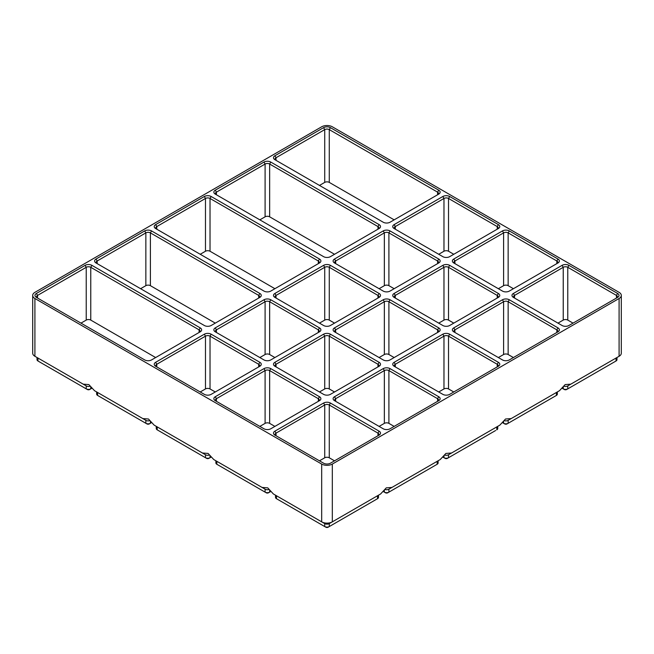 <?xml version="1.0" encoding="UTF-8"?>
<svg xmlns="http://www.w3.org/2000/svg" width="654" height="654" viewBox="0 0 654 654"><rect width="100%" height="100%" fill="white"/><g stroke="black" fill="none" stroke-linecap="round" stroke-linejoin="round"><path stroke-width="0.98" d="M332.322 464.062L619.093 298.494A7.529 4.349 180 0 0 621.3 295.42A7.529 4.349 180 0 0 619.093 292.346L332.322 126.786A7.529 4.349 180 0 0 321.678 126.786L34.907 292.346A7.529 4.349 180 0 0 32.7 295.42A7.529 4.349 180 0 0 34.907 298.494L321.678 464.062A7.529 4.349 180 0 0 332.322 464.062L332.322 521.851L329.273 523.609A3.213 1.856 180 0 1 324.727 523.609L276.462 495.74A3.213 1.856 180 0 1 276.446 495.732M378.478 495.201L378.478 497.383A3.213 1.856 180 0 1 377.538 498.691L329.273 526.56A3.213 1.856 180 0 1 324.727 526.56L276.462 498.691A3.213 1.856 180 0 1 275.522 497.383L275.522 495.201M377.554 495.732A3.213 1.856 180 0 1 377.538 495.74L332.322 521.851A7.529 4.349 180 0 1 321.678 521.851L273.405 493.983L267.731 487.859L262.05 487.426L265.099 489.184L216.834 461.315A3.213 1.856 180 0 1 216.817 461.307M276.462 498.691L277.598 499.345A1.602 0.924 180 0 1 277.59 499.345L276.462 498.691L276.462 495.74M321.678 464.062L321.678 521.851L324.727 523.609L324.727 526.56L325.864 527.214A1.602 0.924 180 0 0 328.136 527.214L329.273 526.56L329.273 523.609L377.538 495.74L377.538 498.691L376.402 499.345A1.602 0.924 180 0 1 376.402 499.345L377.538 498.691L376.402 499.345M380.595 493.983L377.538 495.74L380.595 493.983L386.269 487.859L391.95 487.426L440.216 459.558L445.897 453.435L451.579 453.001L499.844 425.133L505.526 419.01L511.199 418.576L559.472 390.708L565.146 384.585L570.828 384.151L619.093 356.283L567.77 385.909A3.213 1.856 180 0 1 563.952 386.228M274.901 362.308L323.591 334.194A4.815 2.78 180 0 1 330.409 334.194L379.099 362.308A4.815 2.78 180 0 1 379.099 366.24L330.409 394.354A4.815 2.78 180 0 1 323.591 394.354L274.901 366.24A4.815 2.78 180 0 1 274.901 362.308L276.037 364.27L324.727 336.156A3.213 1.856 180 0 1 329.273 336.156L377.963 364.27A3.213 1.856 180 0 1 378.903 365.586A3.213 1.856 180 0 1 377.971 366.894L377.963 364.27L379.099 362.308M215.272 327.883L263.971 299.769A4.815 2.78 180 0 1 270.781 299.769L319.479 327.883A4.815 2.78 180 0 1 319.479 331.815L270.781 359.929A4.815 2.78 180 0 1 263.971 359.929L215.272 331.815A4.815 2.78 180 0 1 215.272 327.883L216.409 329.845L265.099 301.731A3.213 1.856 180 0 1 269.644 301.731L318.343 329.845A3.213 1.856 180 0 1 319.283 331.161A3.213 1.856 180 0 1 318.351 332.469L318.343 329.845L319.479 327.883M259.851 293.458A4.815 2.78 180 0 1 259.851 297.39L211.152 325.504A4.815 2.78 180 0 1 204.342 325.504L96.024 262.965A4.815 2.78 180 0 1 96.024 259.033L144.714 230.919A4.815 2.78 180 0 1 151.532 230.919L259.851 293.458L258.714 295.42A3.213 1.856 180 0 1 259.654 296.736A3.213 1.856 180 0 1 258.722 298.044M498.356 366.24L449.658 394.354A4.815 2.78 180 0 1 442.848 394.354L394.149 366.24A4.815 2.78 180 0 1 394.149 362.308L442.848 334.194A4.815 2.78 180 0 1 449.658 334.194L498.356 362.308A4.815 2.78 180 0 1 498.356 366.24L498.356 366.24M334.521 327.883L383.219 299.769A4.815 2.78 180 0 1 390.029 299.769L438.728 327.883A4.815 2.78 180 0 1 438.728 331.815L390.029 359.929A4.815 2.78 180 0 1 383.219 359.929L334.521 331.815A4.815 2.78 180 0 1 334.521 327.883L335.657 329.845L384.356 301.731A3.213 1.856 180 0 1 388.901 301.731L437.591 329.845A3.213 1.856 180 0 1 438.532 331.161A3.213 1.856 180 0 1 437.6 332.469L437.591 329.845L438.728 327.883M274.901 293.458L323.591 265.344A4.815 2.78 180 0 1 330.409 265.344L379.099 293.458A4.815 2.78 180 0 1 379.099 297.39L330.409 325.504A4.815 2.78 180 0 1 323.591 325.504L274.901 297.39A4.815 2.78 180 0 1 274.901 293.458L276.037 295.42L324.727 267.306A3.213 1.856 180 0 1 329.273 267.306L377.963 295.42A3.213 1.856 180 0 1 378.903 296.736A3.213 1.856 180 0 1 377.971 298.044L377.963 295.42L379.099 293.458M319.479 259.033A4.815 2.78 180 0 1 319.479 262.965L270.781 291.079A4.815 2.78 180 0 1 263.971 291.079L155.644 228.54A4.815 2.78 180 0 1 155.644 224.608L204.342 196.494A4.815 2.78 180 0 1 211.152 196.494L319.479 259.033L318.343 260.995A3.213 1.856 180 0 1 319.283 262.311A3.213 1.856 180 0 1 318.351 263.619L318.343 260.995L210.024 198.464L210.024 251.242L274.901 288.7M557.976 331.815L509.286 359.929A4.815 2.78 180 0 1 502.468 359.929L453.778 331.815A4.815 2.78 180 0 1 453.778 327.883L502.468 299.769A4.815 2.78 180 0 1 509.286 299.769L557.976 327.883A4.815 2.78 180 0 1 557.976 331.815L557.976 331.815M394.149 293.458L442.848 265.344A4.815 2.78 180 0 1 449.658 265.344L498.356 293.458A4.815 2.78 180 0 1 498.356 297.39L449.658 325.504A4.815 2.78 180 0 1 442.848 325.504L394.149 297.39A4.815 2.78 180 0 1 394.149 293.458L395.286 295.42L443.976 267.306A3.213 1.856 180 0 1 448.521 267.306L497.22 295.42A3.213 1.856 180 0 1 498.16 296.736A3.213 1.856 180 0 1 497.228 298.044M334.521 259.033L383.219 230.919A4.815 2.78 180 0 1 390.029 230.919L438.728 259.033A4.815 2.78 180 0 1 438.728 262.965L390.029 291.079A4.815 2.78 180 0 1 383.219 291.079L334.521 262.965A4.815 2.78 180 0 1 334.521 259.033L335.657 260.995L384.356 232.881A3.213 1.856 180 0 1 388.901 232.881L437.591 260.995A3.213 1.856 180 0 1 438.532 262.311A3.213 1.856 180 0 1 437.6 263.619L437.591 260.995L438.728 259.033M379.099 224.608A4.815 2.78 180 0 1 379.099 228.54L330.409 256.654A4.815 2.78 180 0 1 323.591 256.654L215.272 194.115A4.815 2.78 180 0 1 215.272 190.183L263.971 162.069A4.815 2.78 180 0 1 270.781 162.069L379.099 224.608L377.963 226.57A3.213 1.856 180 0 1 378.903 227.886A3.213 1.856 180 0 1 377.971 229.194L377.963 226.57L269.644 164.04L269.644 216.817L334.521 254.275M617.605 297.39L568.906 325.504A4.815 2.78 180 0 1 562.097 325.504L513.398 297.39A4.815 2.78 180 0 1 513.398 293.458L562.097 265.344A4.815 2.78 180 0 1 568.906 265.344L617.605 293.458A4.815 2.78 180 0 1 617.605 297.39L617.605 297.39M557.976 262.965L509.286 291.079A4.815 2.78 180 0 1 502.468 291.079L453.778 262.965A4.815 2.78 180 0 1 453.778 259.033L502.468 230.919A4.815 2.78 180 0 1 509.286 230.919L557.976 259.033A4.815 2.78 180 0 1 557.976 262.965L557.976 262.965M394.149 224.608L442.848 196.494A4.815 2.78 180 0 1 449.658 196.494L498.356 224.608A4.815 2.78 180 0 1 498.356 228.54L449.658 256.654A4.815 2.78 180 0 1 442.848 256.654L394.149 228.54A4.815 2.78 180 0 1 394.149 224.608L395.286 226.57L443.976 198.464A3.213 1.856 180 0 1 448.521 198.464L497.22 226.57A3.213 1.856 180 0 1 498.16 227.886A3.213 1.856 180 0 1 497.228 229.194M200.222 327.883A4.815 2.78 180 0 1 200.222 331.815L151.532 359.929A4.815 2.78 180 0 1 144.714 359.929L36.395 297.39A4.815 2.78 180 0 1 36.395 293.458L85.094 265.344A4.815 2.78 180 0 1 91.903 265.344L200.222 327.883L199.086 329.845A3.213 1.856 180 0 1 200.026 331.161A3.213 1.856 180 0 1 199.094 332.469L199.086 329.845L90.767 267.306L90.767 320.092L155.644 357.55M438.728 190.183A4.815 2.78 180 0 1 438.728 194.115L390.029 222.229A4.815 2.78 180 0 1 383.219 222.229L274.901 159.69A4.815 2.78 180 0 1 274.901 155.758L323.591 127.644A4.815 2.78 180 0 1 330.409 127.644L438.728 190.183L437.591 192.153A3.213 1.856 180 0 1 438.532 193.461A3.213 1.856 180 0 1 437.6 194.769L437.591 192.153L329.273 129.615L329.273 182.401L394.149 219.85M274.901 431.158L323.591 403.044A4.815 2.78 180 0 1 330.409 403.044L379.099 431.158A4.815 2.78 180 0 1 379.099 435.09L330.409 463.204A4.815 2.78 180 0 1 323.591 463.204L274.901 435.09A4.815 2.78 180 0 1 274.901 431.158L276.037 433.12L324.727 405.006A3.213 1.856 180 0 1 329.273 405.006L377.963 433.12A3.213 1.856 180 0 1 378.903 434.436A3.213 1.856 180 0 1 377.971 435.736L377.963 433.12L379.099 431.158M215.272 396.733L263.971 368.619A4.815 2.78 180 0 1 270.781 368.619L319.479 396.733A4.815 2.78 180 0 1 319.479 400.665L270.781 428.779A4.815 2.78 180 0 1 263.971 428.779L215.272 400.665A4.815 2.78 180 0 1 215.272 396.733L216.409 398.695L265.099 370.581A3.213 1.856 180 0 1 269.644 370.581L318.343 398.695A3.213 1.856 180 0 1 319.283 400.011A3.213 1.856 180 0 1 318.351 401.311L318.343 398.695L319.479 396.733M259.851 366.24L211.152 394.354A4.815 2.78 180 0 1 204.342 394.354L155.644 366.24A4.815 2.78 180 0 1 155.644 362.308L204.342 334.194A4.815 2.78 180 0 1 211.152 334.194L259.851 362.308A4.815 2.78 180 0 1 259.851 366.24L259.851 366.24M438.728 400.665L390.029 428.779A4.815 2.78 180 0 1 383.219 428.779L334.521 400.665A4.815 2.78 180 0 1 334.521 396.733L383.219 368.619A4.815 2.78 180 0 1 390.029 368.619L438.728 396.733A4.815 2.78 180 0 1 438.728 400.665L438.728 400.665M149.668 420.653A3.213 1.856 180 0 1 145.85 420.334L94.528 390.708L88.854 384.585L83.172 384.151L86.23 385.909L37.957 358.04A3.213 1.856 180 0 1 37.94 358.032M94.528 390.708L142.801 418.576L148.474 419.01L154.156 425.133L202.421 453.001L208.103 453.435L213.784 459.558L262.05 487.426M34.907 298.494L34.907 356.283L86.23 385.909L86.23 388.86L39.093 361.654A1.602 0.924 180 0 1 39.085 361.646L37.957 360.992A3.213 1.856 180 0 1 37.016 359.684L37.016 357.501M319.479 460.825L324.727 457.792A3.213 1.856 180 0 1 329.273 457.792L334.521 460.825M276.029 435.736A3.213 1.856 180 0 1 275.097 434.436A3.213 1.856 180 0 1 276.037 433.12L276.037 435.744M268.925 489.503A3.213 1.856 180 0 1 265.099 489.184L265.099 492.135L266.235 492.789A1.602 0.924 180 0 0 268.508 492.789L269.644 492.135A3.213 1.856 180 0 1 265.099 492.135L217.97 464.92A1.602 0.924 180 0 1 217.962 464.92M270.617 491.579L269.644 492.135L269.644 490.426M216.834 461.315L213.784 459.558L216.834 461.315L216.834 464.266A3.213 1.856 180 0 1 215.894 462.958L215.894 460.776M259.851 426.4L265.099 423.367A3.213 1.856 180 0 1 269.644 423.367L274.901 426.4M216.4 401.311A3.213 1.856 180 0 1 215.468 400.011A3.213 1.856 180 0 1 216.409 398.695L216.409 401.319M209.296 455.078A3.213 1.856 180 0 1 205.479 454.759L157.205 426.89A3.213 1.856 180 0 1 157.197 426.882L157.205 429.841L158.342 430.495L157.205 429.841A3.213 1.856 180 0 1 156.265 428.534L156.265 426.351M210.989 457.154L210.024 457.71A3.213 1.856 180 0 1 205.479 457.71L157.205 429.841M156.772 366.894A3.213 1.856 180 0 1 155.84 365.586A3.213 1.856 180 0 1 156.78 364.27L205.479 336.156A3.213 1.856 180 0 1 210.024 336.156L258.714 364.27A3.213 1.856 180 0 1 259.654 365.586A3.213 1.856 180 0 1 258.722 366.894M200.222 391.975L205.479 388.942A3.213 1.856 180 0 1 210.024 388.942L215.272 391.975M154.156 425.133L157.205 426.89M205.479 454.759L202.421 453.001L205.479 454.759L205.479 457.71L206.615 458.364A1.602 0.924 180 0 0 208.888 458.364L210.024 457.71L208.888 458.364M151.368 422.729L150.395 423.285A3.213 1.856 180 0 1 145.85 423.285L98.721 396.079A1.602 0.924 180 0 1 98.713 396.071L97.585 395.417A3.213 1.856 180 0 1 96.645 394.109L96.645 391.926M97.585 395.417L97.585 392.465A3.213 1.856 180 0 1 97.569 392.457M145.85 420.334L142.801 418.576L145.85 420.334L145.85 423.285L146.987 423.939A1.602 0.924 180 0 0 149.259 423.939L150.395 423.285L149.259 423.939M90.048 386.228A3.213 1.856 180 0 1 86.23 385.909M91.74 388.304L90.767 388.86A3.213 1.856 180 0 1 86.23 388.86L87.358 389.514A1.602 0.924 180 0 0 89.631 389.514L90.767 388.86L89.631 389.514M513.398 293.458L514.534 295.42L514.534 298.044A3.213 1.856 180 0 1 513.594 296.736A3.213 1.856 180 0 1 514.534 295.42L563.233 267.306A3.213 1.856 180 0 1 567.77 267.306L616.469 295.42A3.213 1.856 180 0 1 617.409 296.736A3.213 1.856 180 0 1 616.477 298.044L616.469 295.42L617.605 293.458M80.973 323.125L86.23 320.092A3.213 1.856 180 0 1 90.767 320.092M36.395 293.458L37.531 295.42L37.531 298.044A3.213 1.856 180 0 1 36.591 296.736A3.213 1.856 180 0 1 37.531 295.42L86.23 267.306A3.213 1.856 180 0 1 90.767 267.306L91.903 265.344M32.7 295.42L32.7 353.209A7.529 4.349 180 0 0 34.907 356.283L37.957 358.04L34.907 356.283L37.957 358.04L37.957 360.992M334.521 396.733L335.657 398.695L335.657 401.319A3.213 1.856 180 0 1 334.717 400.011A3.213 1.856 180 0 1 335.657 398.695L384.356 370.581A3.213 1.856 180 0 1 388.901 370.581L437.591 398.695A3.213 1.856 180 0 1 438.532 400.011A3.213 1.856 180 0 1 437.6 401.311L437.591 398.695L438.728 396.733M379.099 426.4L384.356 423.367A3.213 1.856 180 0 1 388.901 423.367L394.149 426.4M319.479 391.975L324.727 388.942A3.213 1.856 180 0 1 329.273 388.942L334.521 391.975M276.029 366.894A3.213 1.856 180 0 1 275.097 365.586A3.213 1.856 180 0 1 276.037 364.27L276.037 366.894M259.851 357.55L265.099 354.517A3.213 1.856 180 0 1 269.644 354.517L274.901 357.55M216.4 332.469A3.213 1.856 180 0 1 215.468 331.161A3.213 1.856 180 0 1 216.409 329.845L216.409 332.469M616.984 357.501L616.984 359.684A3.213 1.856 180 0 1 616.043 360.992L567.77 388.86A3.213 1.856 180 0 1 563.233 388.86L562.26 388.304M557.976 323.125L563.233 320.092A3.213 1.856 180 0 1 567.77 320.092L573.027 323.125M140.602 288.7L145.85 285.667A3.213 1.856 180 0 1 150.395 285.667L215.272 323.125M96.024 259.033L97.16 260.995L97.16 263.619A3.213 1.856 180 0 1 96.22 262.311A3.213 1.856 180 0 1 97.16 260.995L145.85 232.881A3.213 1.856 180 0 1 150.395 232.881L258.714 295.42L258.714 298.044M319.479 185.425L324.727 182.401A3.213 1.856 180 0 1 329.273 182.401M274.901 155.758L276.037 157.728L276.037 160.344A3.213 1.856 180 0 1 275.097 159.036A3.213 1.856 180 0 1 276.037 157.728L324.727 129.615A3.213 1.856 180 0 1 329.273 129.615L330.409 127.644M621.3 295.42L621.3 353.209A7.529 4.349 180 0 1 619.093 356.283L616.043 358.04L616.043 360.992L614.907 361.654A1.602 0.924 180 0 1 614.907 361.654L616.043 360.992L614.907 361.654M391.95 487.426L388.901 489.184A3.213 1.856 180 0 1 385.075 489.503M437.183 461.307A3.213 1.856 180 0 1 437.166 461.315L388.901 489.184L388.901 492.135L387.765 492.789A1.602 0.924 180 0 1 385.492 492.789L383.383 491.579M438.106 460.776L438.106 462.958A3.213 1.856 180 0 1 437.166 464.266L388.901 492.135A3.213 1.856 180 0 1 384.356 492.135L384.356 490.426M440.216 459.558L437.166 461.315L437.166 464.266L436.03 464.92L437.166 464.266M451.579 453.001L448.521 454.759A3.213 1.856 180 0 1 444.704 455.078M499.844 425.133L496.795 426.89A3.213 1.856 180 0 1 496.795 426.89L448.521 454.759L448.521 457.71A3.213 1.856 180 0 1 443.976 457.71L445.112 458.364A1.602 0.924 180 0 0 447.385 458.364L495.658 430.495M443.976 456.001L443.976 457.71L443.011 457.154M497.735 426.351L497.735 428.534A3.213 1.856 180 0 1 496.795 429.841L496.795 426.89M395.278 366.894A3.213 1.856 180 0 1 394.346 365.586A3.213 1.856 180 0 1 395.286 364.27L443.976 336.156A3.213 1.856 180 0 1 448.521 336.156L497.22 364.27A3.213 1.856 180 0 1 498.16 365.586A3.213 1.856 180 0 1 497.228 366.894M438.728 391.975L443.976 388.942A3.213 1.856 180 0 1 448.521 388.942L453.778 391.975M379.099 357.55L384.356 354.517A3.213 1.856 180 0 1 388.901 354.517L394.149 357.55M335.649 332.469A3.213 1.856 180 0 1 334.717 331.161A3.213 1.856 180 0 1 335.657 329.845L335.657 332.469M319.479 323.125L324.727 320.092A3.213 1.856 180 0 1 329.273 320.092L334.521 323.125M276.029 298.044A3.213 1.856 180 0 1 275.097 296.736A3.213 1.856 180 0 1 276.037 295.42L276.037 298.044M453.778 259.033L454.914 260.995L454.914 263.619A3.213 1.856 180 0 1 453.974 262.311A3.213 1.856 180 0 1 454.914 260.995L503.605 232.881A3.213 1.856 180 0 1 508.15 232.881L556.84 260.995A3.213 1.856 180 0 1 557.78 262.311A3.213 1.856 180 0 1 556.848 263.619L556.84 260.995L557.976 259.033M200.222 254.275L205.479 251.242A3.213 1.856 180 0 1 210.024 251.242M156.772 229.194A3.213 1.856 180 0 1 155.84 227.886A3.213 1.856 180 0 1 156.78 226.57L205.479 198.464A3.213 1.856 180 0 1 210.024 198.464L211.152 196.494M438.728 254.275L443.976 251.242A3.213 1.856 180 0 1 448.521 251.242L453.778 254.275M395.278 229.194A3.213 1.856 180 0 1 394.346 227.886A3.213 1.856 180 0 1 395.286 226.57L395.286 229.194M511.199 418.576L508.15 420.334A3.213 1.856 180 0 1 504.332 420.653M556.431 392.457A3.213 1.856 180 0 1 556.415 392.465L508.15 420.334L508.15 423.285L507.014 423.939A1.602 0.924 180 0 1 504.741 423.939L502.632 422.729M557.355 391.926L557.355 394.109A3.213 1.856 180 0 1 556.415 395.417L508.15 423.285A3.213 1.856 180 0 1 503.605 423.285L503.605 421.577M559.472 390.708L556.415 392.465L556.415 395.417L555.279 396.079A1.602 0.924 180 0 1 555.279 396.079L556.415 395.417M453.778 327.883L454.914 329.845L454.914 332.469A3.213 1.856 180 0 1 453.974 331.161A3.213 1.856 180 0 1 454.914 329.845L503.605 301.731A3.213 1.856 180 0 1 508.15 301.731L556.84 329.845A3.213 1.856 180 0 1 557.78 331.161A3.213 1.856 180 0 1 556.848 332.469L556.84 329.845L557.976 327.883M498.356 357.55L503.605 354.517A3.213 1.856 180 0 1 508.15 354.517L513.398 357.55M438.728 323.125L443.976 320.092A3.213 1.856 180 0 1 448.521 320.092L453.778 323.125M395.278 298.044A3.213 1.856 180 0 1 394.346 296.736A3.213 1.856 180 0 1 395.286 295.42L395.286 298.044M379.099 288.7L384.356 285.667A3.213 1.856 180 0 1 388.901 285.667L394.149 288.7M335.649 263.619A3.213 1.856 180 0 1 334.717 262.311A3.213 1.856 180 0 1 335.657 260.995L335.657 263.619M259.851 219.85L265.099 216.817A3.213 1.856 180 0 1 269.644 216.817M215.272 190.183L216.409 192.153L216.409 194.769A3.213 1.856 180 0 1 215.468 193.461A3.213 1.856 180 0 1 216.409 192.153L265.099 164.04A3.213 1.856 180 0 1 269.644 164.04L270.781 162.069M498.356 288.7L503.605 285.667A3.213 1.856 180 0 1 508.15 285.667L513.398 288.7M570.828 384.151L567.77 385.909L567.77 388.86L566.642 389.514A1.602 0.924 180 0 1 564.369 389.514L563.233 388.86L563.233 387.152M616.06 358.032A3.213 1.856 180 0 1 616.043 358.04L619.093 356.283L619.093 298.494M321.678 521.851L324.727 523.609M324.727 526.56L325.864 527.214M323.591 403.044L324.727 405.006L324.727 457.792M330.409 403.044L329.273 405.006L329.273 457.792M216.834 464.266L217.97 464.92L216.834 464.266M270.781 368.619L269.644 370.581L269.644 423.367M263.971 368.619L265.099 370.581L265.099 423.367M210.024 456.001L210.024 457.71M259.851 362.308L258.714 364.27L258.714 366.894M211.152 334.194L210.024 336.156L210.024 388.942M204.342 334.194L205.479 336.156L205.479 388.942M155.644 362.308L156.78 364.27L156.78 366.894M150.395 421.577L150.395 423.285M90.767 387.152L90.767 388.86M85.094 265.344L86.23 267.306L86.23 320.092M390.029 368.619L388.901 370.581L388.901 423.367M383.219 368.619L384.356 370.581L384.356 423.367M330.409 334.194L329.273 336.156L329.273 388.942M323.591 334.194L324.727 336.156L324.727 388.942M270.781 299.769L269.644 301.731L269.644 354.517M263.971 299.769L265.099 301.731L265.099 354.517M568.906 265.344L567.77 267.306L567.77 320.092M562.097 265.344L563.233 267.306L563.233 320.092M151.532 230.919L150.395 232.881L150.395 285.667M144.714 230.919L145.85 232.881L145.85 285.667M323.591 127.644L324.727 129.615L324.727 182.401M394.149 362.308L395.286 364.27L395.286 366.894M449.658 334.194L448.521 336.156L448.521 388.942M442.848 334.194L443.976 336.156L443.976 388.942M498.356 362.308L497.22 364.27L497.22 366.894M390.029 299.769L388.901 301.731L388.901 354.517M383.219 299.769L384.356 301.731L384.356 354.517M330.409 265.344L329.273 267.306L329.273 320.092M323.591 265.344L324.727 267.306L324.727 320.092M204.342 196.494L205.479 198.464L205.479 251.242M155.644 224.608L156.78 226.57L156.78 229.194M498.356 224.608L497.22 226.57L497.22 229.194M449.658 196.494L448.521 198.464L448.521 251.242M442.848 196.494L443.976 198.464L443.976 251.242M509.286 299.769L508.15 301.731L508.15 354.517M502.468 299.769L503.605 301.731L503.605 354.517M498.356 293.458L497.22 295.42L497.22 298.044M449.658 265.344L448.521 267.306L448.521 320.092M442.848 265.344L443.976 267.306L443.976 320.092M390.029 230.919L388.901 232.881L388.901 285.667M383.219 230.919L384.356 232.881L384.356 285.667M263.971 162.069L265.099 164.04L265.099 216.817M502.468 230.919L503.605 232.881L503.605 285.667M509.286 230.919L508.15 232.881L508.15 285.667"/></g></svg>
